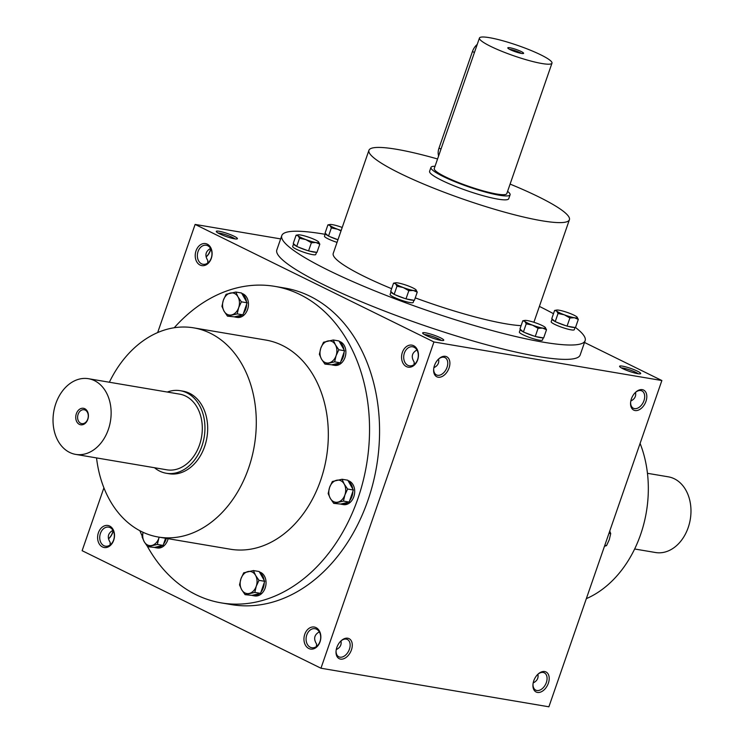 <?xml version="1.0" encoding="UTF-8"?>
<svg xmlns="http://www.w3.org/2000/svg" width="744" height="744" viewBox="0 0 744 744"><rect width="100%" height="100%" fill="white"/><g stroke="black" fill="none" stroke-linecap="round" stroke-linejoin="round"><path stroke-width="1.12" d="M154.482 467.725A41.869 31.369 -80.4 0 0 166.265 473.258A41.869 31.369 -80.4 0 0 203.224 441.704A41.869 31.369 -80.4 0 0 186.809 392.823A41.869 31.369 -80.4 0 0 180.234 390.693A41.869 31.369 -80.4 0 0 167.298 392.042M75.674 454.389L166.842 469.817A38.381 28.756 -80.4 0 0 200.722 440.894A38.381 28.756 -80.4 0 0 185.675 396.087A38.381 28.756 -80.4 0 0 179.657 394.134L88.48 378.705A38.381 28.756 -80.4 0 0 53.735 411.748A38.381 28.756 -80.4 0 0 75.674 454.389A38.381 28.756 -80.4 0 0 109.554 425.466A38.381 28.756 -80.4 0 0 94.507 380.658A38.381 28.756 -80.4 0 0 88.48 378.705M84.788 408.716A8.37 6.278 -80.4 0 0 75.758 418.016A8.37 6.278 -80.4 0 0 85.69 422.899A8.37 6.278 -80.4 0 0 84.788 408.716M85.225 410.093A7.049 5.282 -80.4 0 0 84.119 409.739A7.049 5.282 -80.4 0 0 77.739 415.812A7.049 5.282 -80.4 0 0 81.766 423.643A7.049 5.282 -80.4 0 0 87.987 418.333A7.049 5.282 -80.4 0 0 85.225 410.093M647.457 473.305L668.326 476.83A38.381 28.756 99.6 0 1 690.265 519.479A38.381 28.756 99.6 0 1 655.52 552.522L634.641 548.988M147.638 546.71L144.206 541.706A11.169 8.361 -80.4 0 0 151.85 545.464A11.169 8.361 -80.4 0 0 158.807 538.303L157.365 544.441L147.638 546.71L154.501 547.417A12.211 9.151 -80.4 0 0 155.505 547.668A12.211 9.151 -80.4 0 0 161.969 545.678L163.103 545.417L163.587 544.013A12.211 9.151 -80.4 0 0 166.303 538.386M155.505 547.668L157.328 547.975A12.211 9.151 -80.4 0 0 168.125 538.693M154.501 547.417L161.969 545.678M163.587 544.013L165.577 538.256M163.103 545.417L157.365 544.441M143.081 532.313A11.169 8.361 -80.4 0 0 144.206 541.706L142.085 536.926L143.043 532.295M158.807 538.303A11.169 8.361 -80.4 0 0 159.151 537.168M245.083 594.661L251.946 595.367A12.211 9.151 -80.4 0 0 252.951 595.619A12.211 9.151 -80.4 0 0 259.414 593.628L260.539 593.368L261.023 591.964A12.211 9.151 -80.4 0 0 264.232 582.71L264.715 581.315L264.074 580.171A12.211 9.151 -80.4 0 0 259.805 572.666L259.163 571.522L253.434 570.555L255.555 575.335L258.986 580.339L256.243 586.263L254.811 592.401L245.083 594.661L241.651 589.657L239.522 584.877L240.963 578.739L243.697 572.824L253.434 570.555M252.951 595.619L254.774 595.925A12.211 9.151 -80.4 0 0 265.757 585.798A12.211 9.151 -80.4 0 0 259.414 571.969M251.946 595.367L259.414 593.628M261.023 591.964L264.232 582.71M264.074 580.171L259.805 572.666M264.715 581.315L258.986 580.339M260.539 593.368L254.811 592.401M249.296 593.424A11.169 8.361 -80.4 0 0 256.243 586.263A11.169 8.361 -80.4 0 0 255.555 575.335A11.169 8.361 -80.4 0 0 247.91 571.578A11.169 8.361 -80.4 0 0 240.963 578.739A11.169 8.361 -80.4 0 0 241.651 589.657A11.169 8.361 -80.4 0 0 249.296 593.424M333.721 503.363L340.585 504.06A12.211 9.151 -80.4 0 0 341.589 504.311A12.211 9.151 -80.4 0 0 348.053 502.321L349.187 502.061L349.671 500.656A12.211 9.151 -80.4 0 0 352.87 491.412L353.353 490.008L352.712 488.864A12.211 9.151 -80.4 0 0 348.452 481.359L347.801 480.215L342.073 479.248L344.202 484.028L347.625 489.031L344.891 494.955L343.449 501.093L333.721 503.363L330.289 498.35L328.169 493.57L329.601 487.432L332.345 481.517L342.073 479.248M341.589 504.311L343.412 504.618A12.211 9.151 -80.4 0 0 354.404 494.49A12.211 9.151 -80.4 0 0 348.053 480.661M340.585 504.06L348.053 502.321M349.671 500.656L352.87 491.412M352.712 488.864L348.452 481.359M353.353 490.008L347.625 489.031M349.187 502.061L343.449 501.093M337.934 502.116A11.169 8.361 -80.4 0 0 344.891 494.955A11.169 8.361 -80.4 0 0 344.202 484.028A11.169 8.361 -80.4 0 0 336.558 480.271A11.169 8.361 -80.4 0 0 329.601 487.432A11.169 8.361 -80.4 0 0 330.289 498.35A11.169 8.361 -80.4 0 0 337.934 502.116M324.923 364.095L331.787 364.802A12.211 9.151 -80.4 0 0 332.791 365.053A12.211 9.151 -80.4 0 0 339.255 363.063L340.38 362.802L340.864 361.398A12.211 9.151 -80.4 0 0 344.072 352.144L344.556 350.75L343.914 349.606A12.211 9.151 -80.4 0 0 339.645 342.091L339.004 340.957L333.275 339.989L335.395 344.77L338.827 349.773L336.083 355.697L334.651 361.835L324.923 364.095L321.492 359.092L319.371 354.311L320.803 348.173L323.538 342.249L333.275 339.989M332.791 365.053L334.614 365.36A12.211 9.151 -80.4 0 0 345.597 355.223A12.211 9.151 -80.4 0 0 339.255 341.403M331.787 364.802L339.255 363.063M340.864 361.398L344.072 352.144M343.914 349.606L339.645 342.091M344.556 350.75L338.827 349.773M340.38 362.802L334.651 361.835M329.136 362.858A11.169 8.361 -80.4 0 0 336.083 355.697A11.169 8.361 -80.4 0 0 335.395 344.77A11.169 8.361 -80.4 0 0 327.751 341.012A11.169 8.361 -80.4 0 0 320.803 348.173A11.169 8.361 -80.4 0 0 321.492 359.092A11.169 8.361 -80.4 0 0 329.136 362.858M227.478 316.144L234.341 316.851A12.211 9.151 -80.4 0 0 235.346 317.102A12.211 9.151 -80.4 0 0 241.809 315.112L242.944 314.852L243.428 313.447A12.211 9.151 -80.4 0 0 246.627 304.194L247.11 302.789L246.469 301.655A12.211 9.151 -80.4 0 0 242.209 294.14L241.558 293.006L235.829 292.029L237.959 296.819L241.382 301.822L238.647 307.737L237.206 313.875L227.478 316.144L224.046 311.141L221.926 306.351L223.358 300.213L226.102 294.298L235.829 292.029M235.346 317.102L237.169 317.409A12.211 9.151 -80.4 0 0 248.161 307.272A12.211 9.151 -80.4 0 0 241.809 293.443M234.341 316.851L241.809 315.112M243.428 313.447L246.627 304.194M246.469 301.655L242.209 294.14M247.11 302.789L241.382 301.822M242.944 314.852L237.206 313.875M231.691 314.898A11.169 8.361 -80.4 0 0 238.647 307.737A11.169 8.361 -80.4 0 0 237.959 296.819A11.169 8.361 -80.4 0 0 230.315 293.052A11.169 8.361 -80.4 0 0 223.358 300.213A11.169 8.361 -80.4 0 0 224.046 311.141A11.169 8.361 -80.4 0 0 231.691 314.898M604.463 546.301L606.546 545.612L609.28 539.698L610.712 533.56L609.745 531.058M604.807 545.324L606.546 545.612M608.973 533.271L610.712 533.56M554.606 310.443L551.769 318.646L552.169 318.999A12.211 1.767 19.1 0 0 552.085 319.12A12.211 1.767 19.1 0 0 554.801 321.334L556.577 322.217A12.211 1.767 19.1 0 0 565.673 325.649L568.035 326.328A12.211 1.767 19.1 0 0 574.498 327.425L575.475 327.593L578.311 319.39L574.424 317.744L569.895 317.967L564.287 314.796L558.037 313.494L556.642 311.029L554.606 310.443L556.707 310.062A11.169 1.609 19.1 0 0 556.642 311.029A11.169 1.609 19.1 0 0 564.287 314.796A11.169 1.609 19.1 0 0 574.424 317.744A11.169 1.609 19.1 0 0 577.13 317.13A11.169 1.609 19.1 0 0 576.926 316.935L578.311 319.39M552.085 319.12L551.174 321.733A12.211 1.767 19.1 0 0 562.139 327.397A12.211 1.767 19.1 0 0 574.256 329.722L575.019 327.518M552.169 318.999L554.801 321.334M556.577 322.217L565.673 325.649M568.035 326.328L574.498 327.425M555.201 321.696L558.037 313.494M567.049 326.17L569.895 317.967M576.926 316.935A11.169 1.609 19.1 0 0 569.281 313.168A11.169 1.609 19.1 0 0 559.144 310.22A11.169 1.609 19.1 0 0 556.707 310.062M522.79 320.785L519.954 328.988L520.354 329.341A12.211 1.767 19.1 0 0 520.27 329.471A12.211 1.767 19.1 0 0 522.986 331.685L524.762 332.559A12.211 1.767 19.1 0 0 533.857 335.99L536.219 336.679A12.211 1.767 19.1 0 0 542.683 337.776L543.659 337.934L546.505 329.732L542.618 328.095L538.079 328.309L532.471 325.137L526.222 323.835L524.836 321.38L522.79 320.785L524.892 320.413A11.169 1.609 19.1 0 0 524.836 321.38A11.169 1.609 19.1 0 0 532.471 325.137A11.169 1.609 19.1 0 0 542.618 328.095A11.169 1.609 19.1 0 0 545.315 327.481A11.169 1.609 19.1 0 0 545.11 327.276L546.505 329.732M520.27 329.471L519.368 332.075A12.211 1.767 19.1 0 0 530.323 337.739A12.211 1.767 19.1 0 0 542.441 340.073L543.213 337.86M520.354 329.341L522.986 331.685M524.762 332.559L533.857 335.99M536.219 336.679L542.683 337.776M523.385 332.038L526.222 323.835M535.243 336.511L538.079 328.309M545.11 327.276A11.169 1.609 19.1 0 0 537.466 323.519A11.169 1.609 19.1 0 0 527.329 320.571A11.169 1.609 19.1 0 0 524.892 320.413M393.539 283.185L390.702 291.388L391.102 291.741A12.211 1.767 19.1 0 0 391.009 291.862A12.211 1.767 19.1 0 0 393.734 294.075L395.51 294.95A12.211 1.767 19.1 0 0 404.606 298.391L406.959 299.069A12.211 1.767 19.1 0 0 413.422 300.167L414.408 300.334L417.245 292.132L413.357 290.486L408.828 290.699L403.22 287.537L396.971 286.226L395.576 283.771L393.539 283.185L395.641 282.804A11.169 1.609 19.1 0 0 395.576 283.771A11.169 1.609 19.1 0 0 403.22 287.537A11.169 1.609 19.1 0 0 413.357 290.486A11.169 1.609 19.1 0 0 416.054 289.872A11.169 1.609 19.1 0 0 415.849 289.676L417.245 292.132M391.009 291.862L390.107 294.475A12.211 1.767 19.1 0 0 401.072 300.13A12.211 1.767 19.1 0 0 413.19 302.464L413.952 300.26M391.102 291.741L393.734 294.075M395.51 294.95L404.606 298.391M406.959 299.069L413.422 300.167M394.134 294.429L396.971 286.226M405.982 298.902L408.828 290.699M415.849 289.676A11.169 1.609 19.1 0 0 408.214 285.91A11.169 1.609 19.1 0 0 398.077 282.962A11.169 1.609 19.1 0 0 395.641 282.804M296.093 235.225L293.257 243.428L293.657 243.79A12.211 1.767 19.1 0 0 293.573 243.911A12.211 1.767 19.1 0 0 296.289 246.124L298.065 246.999A12.211 1.767 19.1 0 0 307.16 250.43L309.523 251.119A12.211 1.767 19.1 0 0 315.986 252.216L316.963 252.374L319.808 244.172L315.912 242.535L311.383 242.749L305.775 239.577L299.525 238.275L298.139 235.82L296.093 235.225L298.195 234.853A11.169 1.609 19.1 0 0 298.139 235.82A11.169 1.609 19.1 0 0 305.775 239.577A11.169 1.609 19.1 0 0 315.912 242.535A11.169 1.609 19.1 0 0 318.618 241.921A11.169 1.609 19.1 0 0 318.413 241.716L319.808 244.172M293.573 243.911L292.662 246.515A12.211 1.767 19.1 0 0 303.626 252.179A12.211 1.767 19.1 0 0 315.744 254.513L316.507 252.3M293.657 243.79L296.289 246.124M298.065 246.999L307.16 250.43M309.523 251.119L315.986 252.216M296.689 246.478L299.525 238.275M308.537 250.951L311.383 242.749M318.413 241.716A11.169 1.609 19.1 0 0 310.769 237.959A11.169 1.609 19.1 0 0 300.632 235.011A11.169 1.609 19.1 0 0 298.195 234.853M328.504 236.136L331.34 227.934L329.945 225.469L327.909 224.883L325.072 233.086L325.472 233.439A12.211 1.767 19.1 0 0 325.379 233.56A12.211 1.767 19.1 0 0 328.104 235.774L329.88 236.657A12.211 1.767 19.1 0 0 337.953 239.763M325.379 233.56L324.477 236.173A12.211 1.767 19.1 0 0 337.051 242.377M325.472 233.439L328.104 235.774M329.88 236.657L337.971 239.708M327.909 224.883L330.011 224.502A11.169 1.609 19.1 0 0 329.945 225.469A11.169 1.609 19.1 0 0 337.59 229.236L331.34 227.934M341.012 230.919L337.59 229.236A11.169 1.609 19.1 0 0 341.171 230.482M342.212 227.469A11.169 1.609 19.1 0 0 332.447 224.66A11.169 1.609 19.1 0 0 330.011 224.502M435.045 166.265A41.869 6.045 19.1 0 0 430.953 167.4A41.869 6.045 19.1 0 0 468.543 186.818A41.869 6.045 19.1 0 0 510.086 194.807A41.869 6.045 19.1 0 0 507.575 191.385M479.443 38.037L434.254 168.544A38.381 5.543 19.1 0 0 468.711 186.344A38.381 5.543 19.1 0 0 506.785 193.663L551.983 63.156A38.381 5.543 19.1 0 0 540.786 54.842A38.381 5.543 19.1 0 0 502.265 40.613A38.381 5.543 19.1 0 0 479.443 38.037A38.381 5.543 19.1 0 0 513.899 55.837A38.381 5.543 19.1 0 0 551.983 63.156M521.181 51.522A8.37 1.209 19.1 0 0 512.244 48.276A8.37 1.209 19.1 0 0 507.827 48.053A8.37 1.209 19.1 0 0 515.313 51.736A8.37 1.209 19.1 0 0 523.478 53.475A8.37 1.209 19.1 0 0 521.181 51.522M438.616 155.933A11.169 7.217 -63.8 0 1 439.007 148.093L472.449 51.522A11.169 7.217 -63.8 0 1 477.23 44.426M521.284 53.391A7.049 1.014 19.1 0 0 519.889 52.61A7.049 1.014 19.1 0 0 509.612 49.346M424.443 334.577A9.653 1.395 -160.9 0 1 433.166 336.679A9.653 1.395 -160.9 0 1 441.332 340.427M413.999 363.491L414.622 364.169M414.157 364.541L414.176 362.105C410.939 356.915 411.851 352.87 416.928 349.968M438.588 359.027C439.332 362.905 437.77 365.797 433.882 367.685M438.551 359.054A9.653 6.24 -63.8 0 1 443.852 357.232A9.653 6.24 -63.8 0 1 444.986 357.594A9.653 6.24 -63.8 0 1 446.326 369.015A9.653 6.24 -63.8 0 1 436.458 374.92A9.653 6.24 -63.8 0 1 433.696 368.931M316.535 646.434L316.563 643.997C313.317 638.808 314.238 634.762 319.306 631.861M316.386 645.383L317.009 646.062M340.966 640.928C341.719 644.806 340.148 647.689 336.269 649.586M340.938 640.947A9.653 6.24 -63.8 0 1 346.239 639.124A9.653 6.24 -63.8 0 1 347.374 639.487A9.653 6.24 -63.8 0 1 348.713 650.907A9.653 6.24 -63.8 0 1 338.846 656.812A9.653 6.24 -63.8 0 1 336.074 650.823M638.25 373.748A9.653 1.395 19.1 0 0 635.943 372.4A9.653 1.395 19.1 0 0 621.37 367.908M630.624 402.262A9.653 6.24 116.2 0 0 633.386 408.251A9.653 6.24 116.2 0 0 634.53 408.614A9.653 6.24 116.2 0 0 643.634 401.509A9.653 6.24 116.2 0 0 641.914 390.926A9.653 6.24 116.2 0 0 635.478 392.386M630.81 401.016C634.697 399.119 636.26 396.236 635.506 392.358M533.002 684.154A9.653 6.24 116.2 0 0 535.773 690.144A9.653 6.24 116.2 0 0 536.908 690.506A9.653 6.24 116.2 0 0 546.022 683.401A9.653 6.24 116.2 0 0 544.301 672.818A9.653 6.24 116.2 0 0 537.865 674.278M533.188 682.908C537.075 681.02 538.647 678.128 537.893 674.25M210.803 248.812A9.653 6.24 -63.8 0 1 206.451 256.68A9.653 6.24 -63.8 0 1 206.107 256.968M208.274 262.613L207.65 261.944M207.809 262.995L207.827 260.558C204.591 255.369 205.502 251.323 210.58 248.412M218.094 233.03A9.653 1.395 -160.9 0 1 226.818 235.132A9.653 1.395 -160.9 0 1 234.983 238.88M113.181 530.714A9.653 6.24 -63.8 0 1 108.838 538.572A9.653 6.24 -63.8 0 1 108.494 538.87M110.661 544.515L110.038 543.836M110.186 544.887L110.214 542.45C106.969 537.261 107.889 533.216 112.958 530.314M413.636 345.709A11.169 8.361 -80.4 0 0 401.593 358.115A11.169 8.361 -80.4 0 0 414.827 364.625A11.169 8.361 -80.4 0 0 413.636 345.709M316.023 627.611A11.169 8.361 -80.4 0 0 303.98 640.007A11.169 8.361 -80.4 0 0 317.214 646.527A11.169 8.361 -80.4 0 0 316.023 627.611M207.288 244.162A11.169 8.361 -80.4 0 0 195.244 256.568A11.169 8.361 -80.4 0 0 208.478 263.078A11.169 8.361 -80.4 0 0 207.288 244.162M109.675 526.054A11.169 8.361 -80.4 0 0 97.631 538.461A11.169 8.361 -80.4 0 0 110.865 544.98A11.169 8.361 -80.4 0 0 109.675 526.054M174.226 327.751A160.509 120.23 99.6 0 1 274.796 286.366L284.822 288.067A160.509 120.23 99.6 0 1 376.585 466.386A160.509 120.23 99.6 0 1 231.254 604.584L221.228 602.882A160.509 120.23 99.6 0 1 196.035 594.707A160.509 120.23 99.6 0 1 147.452 546.477M103.909 487.813L82.128 550.69L320.962 668.224L548.886 706.8L661.872 380.528L584.505 342.463M280.646 238.898L195.114 224.428L433.938 341.961L320.962 668.224M195.114 224.428L157.663 332.577M347.755 638.222A11.169 7.217 -63.8 0 1 351.828 648.61A11.169 7.217 -63.8 0 1 342.417 659.091A11.169 7.217 -63.8 0 1 336.037 651.279A11.169 7.217 -63.8 0 1 341.273 640.64A11.169 7.217 -63.8 0 1 347.755 638.222M445.377 356.329A11.169 7.217 -63.8 0 1 449.441 366.708A11.169 7.217 -63.8 0 1 440.029 377.189A11.169 7.217 -63.8 0 1 433.65 369.377A11.169 7.217 -63.8 0 1 438.886 358.748A11.169 7.217 -63.8 0 1 445.377 356.329M537.456 692.432A11.169 7.217 116.2 0 0 549.202 678.956A11.169 7.217 116.2 0 0 538.2 673.971A11.169 7.217 116.2 0 0 532.964 684.601A11.169 7.217 116.2 0 0 537.456 692.432M635.069 410.539A11.169 7.217 116.2 0 0 646.815 397.064A11.169 7.217 116.2 0 0 635.813 392.079A11.169 7.217 116.2 0 0 630.577 402.709A11.169 7.217 116.2 0 0 635.069 410.539M433.938 341.961L661.872 380.528M113.116 530.584A11.169 7.217 -63.8 0 1 108.522 538.842M210.729 248.682A11.169 7.217 -63.8 0 1 206.135 256.95M425.912 335.349A11.169 1.609 -160.9 0 1 422.685 333.191A11.169 1.609 -160.9 0 1 433.724 335.06A11.169 1.609 -160.9 0 1 443.564 340.427A11.169 1.609 -160.9 0 1 436.384 339.292A11.169 1.609 -160.9 0 1 425.912 335.349M637.422 371.154A11.169 1.609 19.1 0 0 625.509 366.82A11.169 1.609 19.1 0 0 619.613 366.522A11.169 1.609 19.1 0 0 629.601 371.442A11.169 1.609 19.1 0 0 640.491 373.748A11.169 1.609 19.1 0 0 637.422 371.154M219.564 233.802A11.169 1.609 -160.9 0 1 216.337 231.644A11.169 1.609 -160.9 0 1 227.385 233.514A11.169 1.609 -160.9 0 1 237.215 238.88A11.169 1.609 -160.9 0 1 230.036 237.745A11.169 1.609 -160.9 0 1 219.564 233.802M281.79 235.597L276.815 249.956A160.509 23.166 19.1 0 0 323.649 284.729A160.509 23.166 19.1 0 0 484.735 344.249A160.509 23.166 19.1 0 0 580.162 355L585.137 340.64A160.509 23.166 -160.9 0 1 489.71 329.89A160.509 23.166 -160.9 0 1 328.616 270.379A160.509 23.166 -160.9 0 1 281.79 235.597A160.509 23.166 -160.9 0 1 325.119 234.314M510.105 184.094A106.076 15.317 -160.9 0 1 569.402 219.731A106.076 15.317 -160.9 0 1 506.339 212.626A106.076 15.317 -160.9 0 1 399.872 173.296A106.076 15.317 -160.9 0 1 368.931 150.307A106.076 15.317 -160.9 0 1 437.565 158.974M391.632 288.691A106.076 15.317 -160.9 0 1 364.169 276.396A106.076 15.317 -160.9 0 1 333.228 253.416L368.931 150.307M521.107 325.649A106.076 15.317 -160.9 0 1 415.254 297.879M510.086 194.807L508.729 198.722A41.869 6.045 -160.9 0 1 483.833 195.914A41.869 6.045 -160.9 0 1 441.815 180.392A41.869 6.045 -160.9 0 1 429.595 171.315L430.953 167.4M539.391 306.398A160.509 23.166 -160.9 0 1 553.48 313.708M575.503 327.5A160.509 23.166 -160.9 0 1 585.137 340.64M640.091 443.405A106.076 79.459 99.6 0 1 586.337 598.65M180.234 390.693L182.968 391.149A41.869 31.369 99.6 0 1 206.906 437.667A41.869 31.369 99.6 0 1 169 473.723L166.265 473.258M142.206 536.089A160.509 120.23 99.6 0 1 139.872 530.723M274.796 286.366A160.509 120.23 99.6 0 1 366.56 464.693A160.509 120.23 99.6 0 1 221.228 602.882M109.359 382.23A106.076 79.459 99.6 0 1 193.682 327.853A106.076 79.459 99.6 0 1 254.327 445.693A106.076 79.459 99.6 0 1 158.286 537.029A106.076 79.459 99.6 0 1 141.639 531.625A106.076 79.459 99.6 0 1 96.543 457.923M193.682 327.853L265.71 340.036A106.076 79.459 99.6 0 1 326.356 457.886A106.076 79.459 99.6 0 1 230.305 549.212L158.286 537.029M110.168 527.636A9.653 7.235 -80.4 0 0 108.652 527.143A9.653 7.235 -80.4 0 0 99.91 535.457A9.653 7.235 -80.4 0 0 105.434 546.189A9.653 7.235 -80.4 0 0 113.953 538.907A9.653 7.235 -80.4 0 0 110.168 527.636M207.781 245.743A9.653 7.235 -80.4 0 0 206.274 245.25A9.653 7.235 -80.4 0 0 197.532 253.564A9.653 7.235 -80.4 0 0 203.047 264.287A9.653 7.235 -80.4 0 0 211.566 257.015A9.653 7.235 -80.4 0 0 207.781 245.743M316.516 629.182A9.653 7.235 -80.4 0 0 315 628.699A9.653 7.235 -80.4 0 0 306.258 637.004A9.653 7.235 -80.4 0 0 311.783 647.736A9.653 7.235 -80.4 0 0 320.301 640.454A9.653 7.235 -80.4 0 0 316.516 629.182M414.129 347.29A9.653 7.235 -80.4 0 0 412.613 346.797A9.653 7.235 -80.4 0 0 403.871 355.111A9.653 7.235 -80.4 0 0 409.395 365.834A9.653 7.235 -80.4 0 0 417.914 358.562A9.653 7.235 -80.4 0 0 414.129 347.29M440.997 149.07L439.007 148.093M474.44 52.499L472.449 51.522M569.402 219.731L533.894 322.273"/></g></svg>
